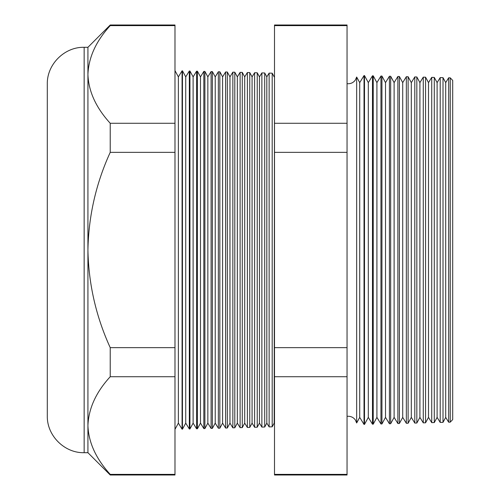 <?xml version="1.0" encoding="UTF-8"?>
<svg xmlns="http://www.w3.org/2000/svg" width="500" height="500" viewBox="0 0 500 500"><rect width="100%" height="100%" fill="white"/><g stroke="black" fill="none" stroke-linecap="round" stroke-linejoin="round"><path stroke-width="0.75" d="M356.669 422.975L359.712 417.375L359.712 82.625L356.669 77.025L356.669 422.975L355.35 419.963C353.6 417.569 351.244 416.331 348.281 416.256L347.05 416.344M450.244 422.156L450.244 77.844L452.7 80.438L452.7 419.562L450.244 422.156L448.663 422.194L448.663 77.806L445.706 82.625L445.706 417.375L443.013 422.344L440.2 422.419L440.2 77.581L437.106 82.625L437.106 417.375L434.288 422.569L431.731 422.638L431.731 77.362L428.506 82.625L428.506 417.375L425.562 422.8L423.269 422.863L423.269 77.138L419.906 82.625L419.906 417.375L416.838 423.025L414.806 423.081L414.806 76.919L411.312 82.625L411.312 417.375L408.119 423.256L406.344 423.3L406.344 76.7L402.713 82.625L402.713 417.375L399.394 423.488L397.881 423.525L397.881 76.475L394.113 82.625L394.113 417.375L390.669 423.713L389.412 423.744L389.412 76.256L385.513 82.625L385.513 417.375L381.944 423.944L380.95 423.969L380.95 76.031L376.912 82.625L376.912 417.375L373.225 424.169L372.488 424.188L372.488 75.812L368.312 82.625L368.312 417.375L364.5 424.4L364.025 424.412L364.025 75.588L359.712 82.625M445.706 82.625L443.013 77.656L443.013 422.344M437.106 82.625L434.288 77.431L434.288 422.569M428.506 82.625L425.562 77.2L425.562 422.8M419.906 82.625L416.838 76.975L416.838 423.025M411.312 82.625L408.119 76.744L408.119 423.256M402.713 82.625L399.394 76.513L399.394 423.488M394.113 82.625L390.669 76.287L390.669 423.713M385.513 82.625L381.944 76.056L381.944 423.944M376.912 82.625L373.225 75.831L373.225 424.169M368.312 82.625L364.5 75.6L364.5 424.4M274.5 76.363L274.194 423.125L272.188 426.819L269.131 426.894L269.131 73.106L266.819 76.875L266.819 423.125L264.713 427.013L261.875 427.088L261.875 72.912L259.45 76.875L259.45 423.125L257.238 427.206L254.619 427.275L254.619 72.725L252.081 76.875L252.081 423.125L249.756 427.406L247.369 427.469L247.369 72.531L244.706 76.875L244.706 423.125L242.281 427.6L240.113 427.656L240.113 72.344L237.338 76.875L237.338 423.125L234.8 427.794L232.856 427.844L232.856 72.156L229.963 76.875L229.963 423.125L227.325 427.987L225.6 428.038L225.6 71.963L222.594 76.875L222.594 423.125L219.85 428.188L218.35 428.225L218.35 71.775L215.225 76.875L215.225 423.125L212.369 428.381L211.094 428.419L211.094 71.581L207.85 76.875L207.85 423.125L204.894 428.575L203.837 428.606L203.837 71.394L200.481 76.875L200.481 423.125L197.419 428.775L196.581 428.794L196.581 71.206L193.113 76.875L193.113 423.125L189.938 428.969L189.331 428.988L189.331 71.013L185.738 76.875L185.738 423.125L182.463 429.162L182.075 429.175L182.075 70.825L178.369 76.875L178.369 423.125L174.981 429.363M274.194 76.875L272.188 73.181L272.188 426.819M266.819 76.875L264.713 72.987L264.713 427.013M259.45 76.875L257.238 72.794L257.238 427.206M252.081 76.875L249.756 72.594L249.756 427.406M244.706 76.875L242.281 72.4L242.281 427.6M237.338 76.875L234.8 72.206L234.8 427.794M229.963 76.875L227.325 72.013L227.325 427.987M222.594 76.875L219.85 71.812L219.85 428.188M215.225 76.875L212.369 71.619L212.369 428.381M207.85 76.875L204.894 71.425L204.894 428.575M200.481 76.875L197.419 71.225L197.419 428.775M193.113 76.875L189.938 71.031L189.938 428.969M185.738 76.875L182.463 70.838L182.463 429.162M84.15 452.7C64.463 453.212 46.788 435.544 47.3 415.85L47.3 84.15C46.788 64.456 64.463 46.788 84.15 47.3L84.15 452.7L87.925 452.7L110.225 475L110.225 474.375L174.981 474.375L174.981 475L110.225 475M84.15 47.3L87.925 47.3L87.925 250C88.575 283.981 96.006 316.537 110.225 347.656L110.225 376.719C96.037 392.188 88.606 408.462 87.925 425.544C88.531 442.444 95.962 458.719 110.225 474.375M87.925 47.3L110.225 25L174.981 25L174.981 376.719L110.225 376.719M174.981 376.719L174.981 474.375M174.981 347.656L110.225 347.656M174.981 152.344L110.225 152.344C96.019 183.406 88.588 215.956 87.925 250L87.925 452.7M174.981 123.281L110.225 123.281L110.225 152.344M174.981 25.625L110.225 25.625C96.037 41.094 88.606 57.369 87.925 74.456C88.531 91.35 95.962 107.625 110.225 123.281M110.225 25L110.225 25.625M347.05 25L347.05 475L274.5 475L274.5 25L347.05 25M347.05 25.625L274.5 25.625M347.05 123.281L274.5 123.281M347.05 152.344L274.5 152.344M347.05 347.656L274.5 347.656M347.05 376.719L274.5 376.719M347.05 474.375L274.5 474.375M356.669 77.025L355.35 80.037C353.6 82.431 351.244 83.669 348.281 83.744L347.05 83.656M178.369 76.875L174.981 70.638M272.188 73.181L269.131 73.106M450.244 77.844L448.663 77.806M182.463 70.838L182.075 70.825M189.938 71.031L189.331 71.013M197.419 71.225L196.581 71.206M204.894 71.425L203.837 71.394M212.369 71.619L211.094 71.581M219.85 71.812L218.35 71.775M227.325 72.013L225.6 71.963M234.8 72.206L232.856 72.156M242.281 72.4L240.113 72.344M249.756 72.594L247.369 72.531M257.238 72.794L254.619 72.725M264.713 72.987L261.875 72.912M364.5 75.6L364.025 75.588M373.225 75.831L372.488 75.812M381.944 76.056L380.95 76.031M390.669 76.287L389.412 76.256M399.394 76.513L397.881 76.475M408.119 76.744L406.344 76.7M416.838 76.975L414.806 76.919M425.562 77.2L423.269 77.138M434.288 77.431L431.731 77.362M443.013 77.656L440.2 77.581M178.369 423.125L182.075 429.175M185.738 423.125L189.331 428.988M193.113 423.125L196.581 428.794M200.481 423.125L203.837 428.606M207.85 423.125L211.094 428.419M215.225 423.125L218.35 428.225M222.594 423.125L225.6 428.038M229.963 423.125L232.856 427.844M237.338 423.125L240.113 427.656M244.706 423.125L247.369 427.469M252.081 423.125L254.619 427.275M259.45 423.125L261.875 427.088M266.819 423.125L269.131 426.894M274.194 423.125L274.5 423.638M359.712 417.375L364.025 424.412M368.312 417.375L372.488 424.188M376.912 417.375L380.95 423.969M385.513 417.375L389.412 423.744M394.113 417.375L397.881 423.525M402.713 417.375L406.344 423.3M411.312 417.375L414.806 423.081M419.906 417.375L423.269 422.863M428.506 417.375L431.731 422.638M437.106 417.375L440.2 422.419M445.706 417.375L448.663 422.194"/></g></svg>
